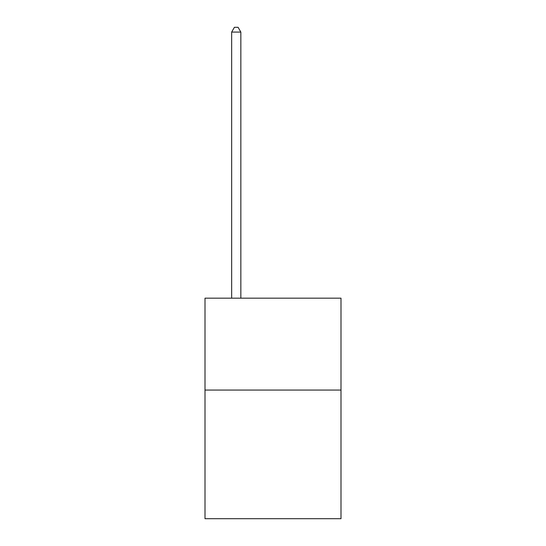 <?xml version="1.0" encoding="UTF-8"?>
<svg xmlns="http://www.w3.org/2000/svg" width="546" height="546" viewBox="0 0 546 546"><rect width="100%" height="100%" fill="white"/><g stroke="black" fill="none" stroke-linecap="round" stroke-linejoin="round"><path stroke-width="0.82" d="M340.997 390.062L340.997 518.7L205.003 518.7L205.003 298.177L340.997 298.177L340.997 390.062L205.003 390.062M240.841 298.177L240.841 32.078L231.654 32.078L231.654 298.177M231.654 32.078L234.411 27.3L238.083 27.3L240.841 32.078"/></g></svg>
